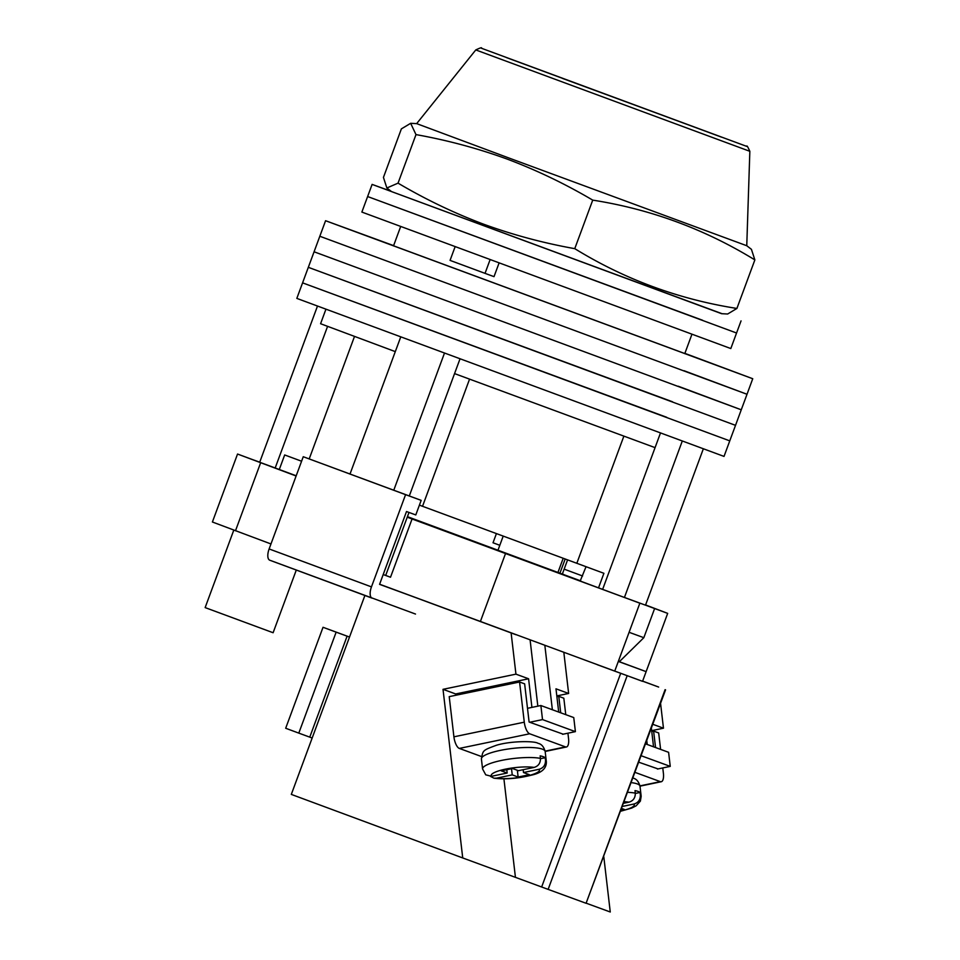 <?xml version="1.0" encoding="UTF-8"?>
<svg xmlns="http://www.w3.org/2000/svg" width="960" height="960" viewBox="0 0 960 960"><rect width="100%" height="100%" fill="white"/><g stroke="black" fill="none" stroke-linecap="round" stroke-linejoin="round"><path stroke-width="1.44" d="M393.612 245.616L325.572 220.716L302.58 282.852L666.744 417.3M296.832 298.392L724.02 456.408L729.768 440.868L302.58 282.852L296.832 298.392M325.572 220.716L752.748 378.732L747.012 394.272L319.824 236.256L747.012 394.272L741.264 409.8L314.076 251.784L741.264 409.8L735.516 425.34L308.328 267.324L672.492 401.772M741.264 409.8L678.24 386.232M747.012 394.272L683.988 370.704M393.552 245.796L684.816 353.544M752.748 378.732L684.876 353.364M586.044 566.676L580.188 581.028L639.852 603.192L412.068 518.988L390.516 577.236L383.196 574.548M562.368 573.996L563.784 574.512L562.356 574.008L567.6 559.86M703.308 448.908L645.504 605.172L624.432 597.456L682.236 441.168M350.028 474L400.668 337.116M393.768 490.212L444.396 353.316M259.728 462.192L250.596 458.88L259.704 462.24L317.448 306.168M598.524 587.868L603.912 573.3L419.412 505.14M279.288 469.512L284.676 454.956L301.584 461.22M602.628 589.392L655.068 447.636L454.56 373.596L459.924 359.076M655.068 447.636L660.432 433.14M645.504 605.172L624.432 597.456M409.296 495.96L454.56 373.596M395.304 351.624L320.58 323.724L325.896 309.324M275.184 467.988L327.564 326.4M559.932 573.192L565.188 558.972M654.612 608.556L643.836 637.692L619.344 661.716L618.336 661.344M469.56 379.152L422.532 506.28M623.868 436.152L576.84 563.268M629.088 632.292L643.836 637.692M391.176 191.316L372.108 184.404L367.62 196.536L702.636 320.28M361.872 212.076L730.812 348.552L736.56 333.012L367.62 196.536L361.872 212.076M455.076 246.828L450.06 260.388L485.04 273.36L494.016 276.648L499.02 263.112M372.108 184.404L722.076 313.716M485.04 273.36L490.056 259.788M296.292 570.048L273.108 632.736L205.14 607.596L233.784 530.148M407.436 516.66L580.776 580.92M296.196 475.776L237.54 454.032L212.4 522L270.972 543.96M296.112 475.992L237.54 454.032M412.068 518.988L407.244 517.176M645.588 604.956L667.68 613.38L645.516 605.16M639.852 603.192L618.312 661.44L646.128 671.64L642.54 681.348L379.62 584.232M618.312 661.44L614.712 671.148M260.616 462.84L235.476 530.796M505.5 553.62L480.36 621.588M667.68 613.38L646.128 671.64L619.344 661.704M390.516 577.236L385.692 575.424M496.416 533.604L493.02 542.772L499.8 545.292M564.156 569.148L582.6 575.988M409.08 595.164L379.572 584.352L406.512 511.536L415.788 514.932L421.176 500.364L405.576 494.652L371.46 586.884A10.356 4.488 110.3 0 0 372.072 598.14A10.356 4.488 110.3 0 0 372.084 598.14L269.748 560.208A10.356 4.488 -69.7 0 1 269.748 560.196A10.356 4.488 -69.7 0 1 269.124 548.952L371.46 586.884M415.5 614.052L269.748 560.196M405.576 494.652L303.252 456.72L269.124 548.952M303.252 456.72L421.176 500.364M510.06 158.424L416.664 123.624L410.652 123.312L415.992 134.604C447.324 140.196 477.792 148.38 507.396 159.168C536.772 170.244 565.224 183.9 592.728 200.124C650.772 209.244 704.808 229.176 754.86 259.908L751.428 249.324L746.772 245.736L510.06 158.424M754.86 259.908L736.908 308.448L727.644 314.004L721.62 313.692L391.524 191.592L386.868 187.992L383.436 177.408L401.388 128.868L410.652 123.312M736.908 308.448C678.864 299.34 624.816 279.408 574.764 248.664C543.336 243.048 512.868 234.864 483.372 224.1C453.9 212.988 425.448 199.332 398.04 183.144L386.868 187.992M562.404 78.384L732.972 141.288L562.404 78.384M746.76 245.724L749.844 151.308L475.788 49.932C480.252 47.808 482.136 47.244 481.428 48.24L746.652 146.352C746.772 145.14 747.828 146.796 749.844 151.308M415.992 134.604L398.04 183.144M592.728 200.124L574.764 248.664M657.456 769.044L670.248 766.38L668.604 752.316L645.576 743.88M670.248 766.38L641.196 755.748M658.044 768.924L638.796 762.216M639.948 785.892L660.336 781.644A10.356 3.912 78.2 0 0 661.272 781.728A10.356 3.912 78.2 0 0 663.384 773.136L662.772 767.94M660.6 749.388L658.68 732.948L653.616 731.1L655.548 747.54M660.336 781.644L635.04 772.38M653.616 731.1L651.756 731.484M635.328 793.452L640.068 792.468A32.088 6.804 173.3 0 0 638.088 791.424A32.088 6.804 173.3 0 0 635.004 790.608L635.304 793.128C635.376 797.844 633.264 800.856 628.968 802.164A24.324 5.16 173.3 0 0 624.18 801.732M640.068 792.468L640.356 794.976A32.088 6.804 -6.7 0 1 641.172 796.26L639.996 786.216A32.088 6.804 173.3 0 0 637.212 783.888A32.088 6.804 173.3 0 0 631.248 782.64M623.616 803.28L628.968 802.164M622.452 806.424L634.02 804.012C638.316 802.716 640.428 799.704 640.356 794.976M621.084 810.096L624.24 809.436L621.684 808.5M481.452 756.528L459.312 748.416L529.668 733.776A10.356 3.912 -101.8 0 1 524.28 722.184L519.576 681.996L524.64 683.844L529.104 722.028L563.208 734.184M540.492 758.7L545.22 757.716A32.088 6.804 -6.7 0 0 543.24 756.684A32.088 6.804 -6.7 0 0 540.168 755.868L540.456 758.376A32.088 6.804 173.3 0 0 504.396 759.864A32.088 6.804 173.3 0 0 482.58 768.972L481.404 758.916A32.088 6.804 -6.7 0 1 506.22 749.304A32.088 6.804 -6.7 0 1 542.364 749.148A32.088 6.804 -6.7 0 1 545.16 751.464L566.436 746.988A10.356 3.912 -101.8 0 0 568.536 738.396L567.924 733.2M565.764 714.648L563.832 698.208L558.78 696.348L560.7 712.788M524.28 722.184L453.912 736.824L449.22 696.636L519.576 681.996M453.912 736.824A10.356 3.912 78.2 0 0 459.312 748.416M529.668 733.776L565.5 746.904L545.112 751.14M566.436 746.988A10.356 3.912 -101.8 0 1 565.5 746.904M556.908 696.744L558.78 696.348M545.22 757.716L545.52 760.236C545.592 764.952 543.48 767.964 539.184 769.272A24.324 5.16 -6.7 0 1 525.24 776.412A24.324 5.16 -6.7 0 1 496.548 778.14L512.244 774.876L518.136 777.036L529.392 774.696L523.5 772.536L539.184 769.272M490.512 776.424L493.992 778.2L496.548 778.14M482.58 768.972L485.748 774.84L491.496 776.292L507.18 773.028L501.276 770.856L512.532 768.516L518.436 770.676L534.12 767.412C538.416 766.116 540.528 763.104 540.456 758.376M523.164 769.692L523.5 772.536M506.796 769.716L507.18 773.028M511.524 768.732L512.244 774.876M517.344 770.28L518.136 777.036M529.728 722.256L542.52 719.592L575.4 731.64L573.756 717.576L540.876 705.528L527.496 708.312M575.4 731.64L562.608 734.304M542.52 719.592L540.876 705.528M379.608 584.256L515.988 634.728M597.408 664.764L642.552 681.312M642.6 681.168L658.656 687.06L642.624 681.108M563.832 652.38L568.632 693.456L555.984 688.824L558.696 712.056M544.848 645.384L552.372 709.74M364.896 595.476L291.312 794.4L462.732 857.952L443.016 689.328L515.94 674.148L528.588 678.78L531.924 707.388M537.84 706.164L530.1 639.96M515.94 674.148L511.128 633.012M627.144 675.78L548.136 889.38L586.08 903.276L665.088 689.676M586.596 903.336L610.26 912L603.804 856.812M665.568 689.856L586.08 903.276M548.136 889.38L462.732 857.952M651.66 730.656L663.468 728.196L660.564 703.368M651.372 728.232L653.544 746.808M663.468 728.196L652.824 724.296M646.776 740.664L647.22 744.48M515.424 877.26L503.916 778.848M528.588 678.78L455.664 693.96L455.82 695.256M455.664 693.96L443.016 689.328M568.632 693.456L556.812 695.916M551.64 570.396L506.628 553.764L551.64 570.396M349.524 637.032L323.028 627.288L285.684 728.256L298.8 733.116L336.144 632.148L349.512 637.056M323.028 627.288L336.144 632.148M298.8 733.116L312.168 738.024M309.756 737.136L347.112 636.156M557.952 572.46L563.208 558.252M710.244 132.972L513.228 60.072L710.244 132.972M627.66 792.336A32.088 6.804 -6.7 0 1 635.304 793.128M620.748 811.008A24.324 5.16 173.3 0 0 634.02 804.012M493.992 778.2C505.332 779.568 517.716 778.584 531.144 775.224C541.62 773.004 546.684 768.432 546.336 761.52A32.088 6.804 173.3 0 0 545.52 760.236M491.496 776.292A24.324 5.16 -6.7 0 1 505.428 769.152A24.324 5.16 -6.7 0 1 534.12 767.412M541.656 886.98L620.664 673.392M735.516 425.34L729.768 440.868M385.68 575.448L408.996 512.448M400.644 226.608L393.504 245.916M354.492 336.456L309.204 458.904M691.908 334.356L684.768 353.652M497.976 550.248L503.196 536.112M741.048 320.88L736.56 333.012M721.668 137.196L506.352 57.552M475.788 49.932L416.664 123.624M661.272 781.728L639.996 786.156M632.844 778.056C636.276 778.728 638.664 781.44 639.996 786.216M620.664 811.236L631.716 808.08L636.144 805.812L640.38 801.12L641.172 796.26M481.404 758.916C483.072 750.324 482.232 750.48 496.536 745.224C511.332 740.76 535.044 740.928 537.996 743.316C541.44 743.976 543.816 746.7 545.16 751.464L546.336 761.52"/></g></svg>
